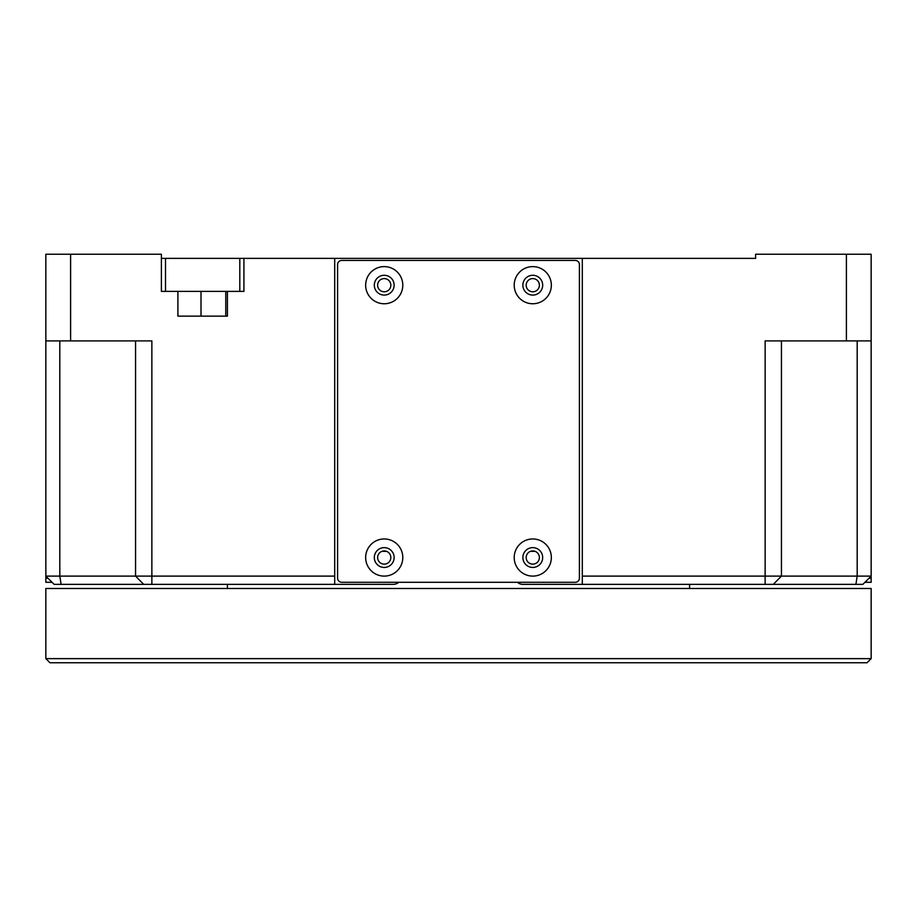 <?xml version="1.0" encoding="UTF-8"?>
<svg xmlns="http://www.w3.org/2000/svg" width="917" height="917" viewBox="0 0 917 917"><rect width="100%" height="100%" fill="white"/><g stroke="black" fill="none" stroke-linecap="round" stroke-linejoin="round"><path stroke-width="1.38" d="M377.621 557.536A6.602 6.602 0 0 1 387.524 551.816A6.602 6.602 0 0 1 387.524 563.256A6.602 6.602 0 0 1 377.621 557.536M526.175 557.536A6.602 6.602 0 0 1 536.078 551.816A6.602 6.602 0 0 1 536.078 563.256A6.602 6.602 0 0 1 526.175 557.536M70.609 254.238L45.85 254.238L45.85 576.105L135.556 576.105L143.705 584.358L151.867 584.358L151.867 340.895L70.609 340.895L70.609 254.238L161.392 254.238L161.392 291.377L177.898 291.377L177.898 316.136L227.416 316.136L225.765 316.136L225.765 291.377M143.705 584.358L61.084 584.358L59.811 576.105L59.811 340.895M47.913 578.168L45.85 578.168L45.85 576.105L54.103 584.358L61.084 584.358M398.757 582.295A8.253 8.253 0 0 1 393.301 584.358L151.867 584.358M243.922 258.365L239.795 258.365L239.795 291.377L243.922 291.377L243.922 258.365L582.295 258.365L582.295 576.105L857.189 576.105L855.916 584.358L862.897 584.358L871.15 576.105L871.15 340.895L765.133 340.895L765.133 584.358L522.873 584.358A8.253 8.253 0 0 1 517.417 582.295M377.621 285.187A6.602 6.602 0 0 0 387.524 290.907A6.602 6.602 0 0 0 387.524 279.467A6.602 6.602 0 0 0 377.621 285.187M526.175 285.187A6.602 6.602 0 0 0 536.078 290.907A6.602 6.602 0 0 0 536.078 279.467A6.602 6.602 0 0 0 526.175 285.187M855.916 584.358L773.295 584.358L781.444 576.105L781.444 340.895M765.133 584.358L773.295 584.358M243.922 291.377L227.416 291.377L227.416 316.136M201.006 291.377L201.006 316.136L177.898 316.136M334.705 584.358L334.705 576.105L135.556 576.105L135.556 340.895M582.295 576.105L582.295 584.358M582.295 258.365L755.608 258.365L755.608 254.238L871.15 254.238L871.15 578.168L869.087 578.168M334.705 576.105L334.705 258.365M871.15 578.168L871.15 582.295L864.96 582.295L862.897 584.358M45.85 340.895L70.609 340.895M857.189 340.895L857.189 576.105L871.15 576.105M747.366 662.762L49.977 662.762L45.85 658.635L871.15 658.635L867.024 662.762L747.366 662.762M871.15 658.635L871.15 588.485L45.85 588.485L45.85 658.635M535.07 551.346L530.485 551.346M386.515 551.346L381.93 551.346M177.898 291.377L227.416 291.377M161.392 291.377L165.519 291.377L165.519 258.365L239.795 258.365M161.392 258.365L165.519 258.365M45.85 578.168L45.85 582.295L52.04 582.295M341.72 582.295L575.28 582.295A4.127 4.127 0 0 0 579.406 578.168L579.406 264.555A4.127 4.127 0 0 0 575.28 260.428L341.72 260.428A4.127 4.127 0 0 0 337.594 264.555L337.594 578.168A4.127 4.127 0 0 0 341.72 582.295M365.654 285.187A18.569 18.569 0 0 1 393.508 269.105A18.569 18.569 0 0 1 393.508 301.269A18.569 18.569 0 0 1 365.654 285.187M514.208 285.187A18.569 18.569 0 0 1 542.062 269.105A18.569 18.569 0 0 1 542.062 301.269A18.569 18.569 0 0 1 514.208 285.187M365.654 557.536A18.569 18.569 0 0 1 393.508 541.454A18.569 18.569 0 0 1 393.508 573.618A18.569 18.569 0 0 1 365.654 557.536M514.208 557.536A18.569 18.569 0 0 1 542.062 541.454A18.569 18.569 0 0 1 542.062 573.618A18.569 18.569 0 0 1 514.208 557.536M374.319 285.187A9.904 9.904 0 0 0 389.175 293.761A9.904 9.904 0 0 0 389.175 276.613A9.904 9.904 0 0 0 374.319 285.187M522.873 285.187A9.904 9.904 0 0 0 537.729 293.761A9.904 9.904 0 0 0 537.729 276.613A9.904 9.904 0 0 0 522.873 285.187M374.319 557.536A9.904 9.904 0 0 0 389.175 566.11A9.904 9.904 0 0 0 389.175 548.962A9.904 9.904 0 0 0 374.319 557.536M522.873 557.536A9.904 9.904 0 0 0 537.729 566.11A9.904 9.904 0 0 0 537.729 548.962A9.904 9.904 0 0 0 522.873 557.536M846.391 254.238L846.391 340.895M227.416 584.358L227.416 588.485M689.584 584.358L689.584 588.485"/></g></svg>
